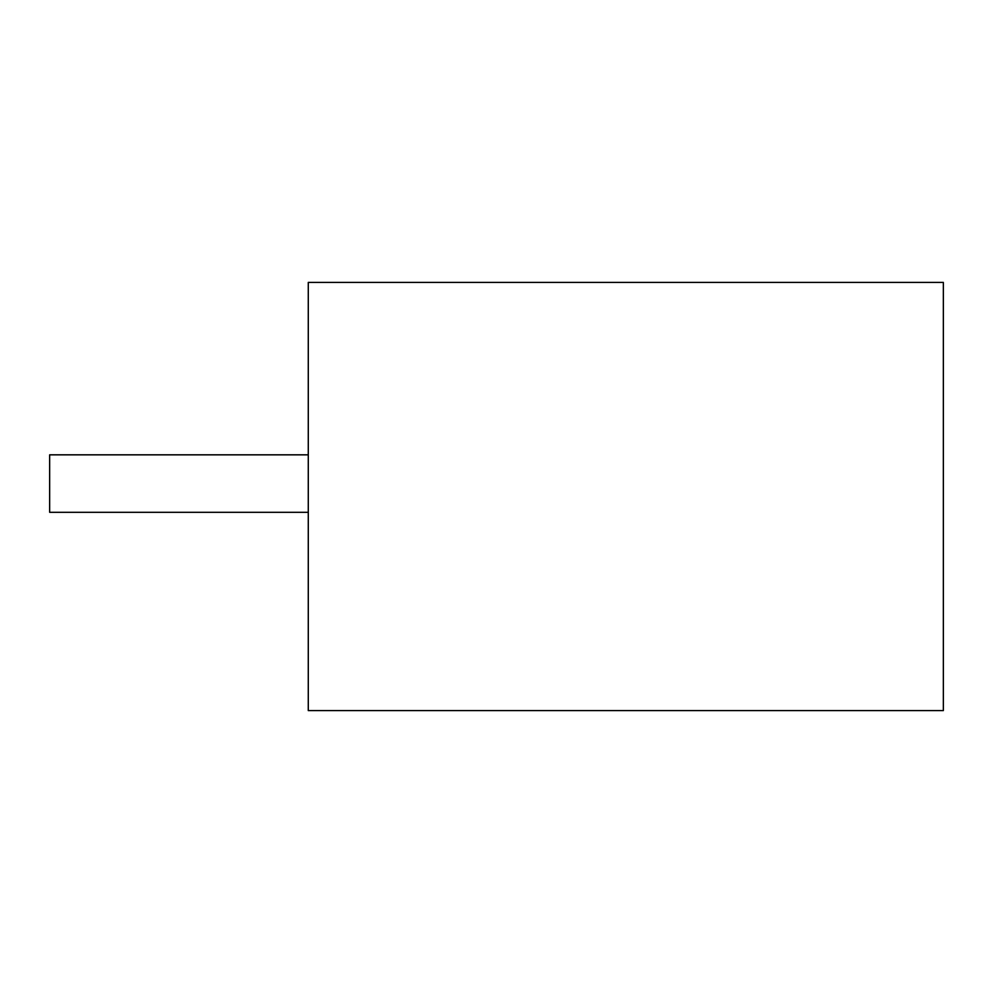 <?xml version="1.0" encoding="UTF-8"?>
<svg xmlns="http://www.w3.org/2000/svg" width="993" height="993" viewBox="0 0 993 993"><rect width="100%" height="100%" fill="white"/><g stroke="black" fill="none" stroke-linecap="round" stroke-linejoin="round"><path stroke-width="1.49" d="M308.277 282.409L943.35 282.409L943.35 710.591L308.277 710.591L308.277 282.409M308.277 454.831L49.65 454.831L49.65 512.301L308.277 512.301"/></g></svg>

